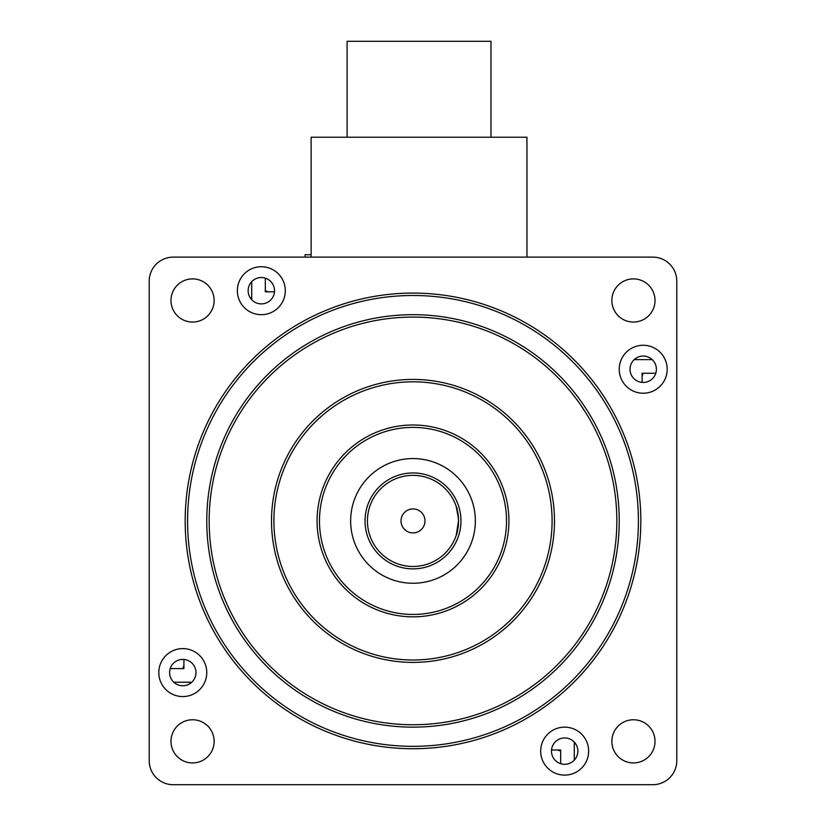 <?xml version="1.0" encoding="UTF-8"?>
<svg xmlns="http://www.w3.org/2000/svg" width="826" height="826" viewBox="0 0 826 826"><rect width="100%" height="100%" fill="white"/><g stroke="black" fill="none" stroke-linecap="round" stroke-linejoin="round"><path stroke-width="1.24" d="M643.02 373.238A13.185 13.185 0 0 1 642.091 376.295M575.102 743.059A13.185 13.185 0 0 1 574.287 744.67M560.678 750.927A13.185 13.185 0 0 1 557.622 750.008M190.858 683.019A13.185 13.185 0 0 1 189.237 682.204M365.04 520.917A47.96 47.96 0 0 0 413 568.877A47.96 47.96 0 0 0 460.96 520.917A47.96 47.96 0 0 0 413 472.947A47.96 47.96 0 0 0 365.04 520.917M250.897 298.775A13.185 13.185 0 0 1 251.713 297.154M265.322 290.897A13.185 13.185 0 0 1 268.378 291.826M635.142 358.814A13.185 13.185 0 0 1 636.763 359.63M182.98 668.585A13.185 13.185 0 0 1 183.909 665.529M311.123 254.728L305.083 254.728L305.083 257.123M347.096 137.219L347.096 41.3L490.974 41.3L490.974 137.219M311.123 257.123L311.123 137.219L526.947 137.219L526.947 257.123M458.502 518.614L456.231 506.524C457.026 507.37 457.8 512.172 458.564 520.917C457.8 529.662 457.026 534.453 456.231 535.3L458.564 520.463M413 472.947A47.96 47.96 0 0 1 460.96 520.917A47.96 47.96 0 0 1 413 568.877A47.96 47.96 0 0 1 365.04 520.917A47.96 47.96 0 0 1 413 472.947M413 508.919A11.987 11.987 0 0 0 401.013 520.917A11.987 11.987 0 0 0 413 532.904A11.987 11.987 0 0 0 424.987 520.917A11.987 11.987 0 0 0 413 508.919M413 475.353A45.564 45.564 0 0 1 458.564 520.917A45.564 45.564 0 0 1 413 566.481A45.564 45.564 0 0 1 367.436 520.917A45.564 45.564 0 0 1 413 475.353M265.322 278.135L265.322 291.826L274.469 291.826M251.713 281.676L251.713 299.724M170.218 668.585L183.909 668.585L183.909 659.437M173.77 682.204L191.818 682.204M560.678 763.689L560.678 750.008L551.531 750.008M574.287 760.147L574.287 742.099M655.782 373.238L642.091 373.238L642.091 382.386M652.23 359.63L634.182 359.63M158.809 672.581A23.985 23.985 0 0 0 182.794 696.566A23.985 23.985 0 0 0 206.768 672.581A23.985 23.985 0 0 0 182.794 648.596A23.985 23.985 0 0 0 158.809 672.581M169.598 672.581A13.185 13.185 0 0 0 182.794 685.766A13.185 13.185 0 0 0 195.979 672.581A13.185 13.185 0 0 0 182.794 659.396A13.185 13.185 0 0 0 169.598 672.581M237.351 290.7A23.985 23.985 0 0 0 261.336 314.685A23.985 23.985 0 0 0 285.311 290.7A23.985 23.985 0 0 0 261.336 266.726A23.985 23.985 0 0 0 237.351 290.7M248.141 290.7A13.185 13.185 0 0 0 261.336 303.896A13.185 13.185 0 0 0 274.521 290.7A13.185 13.185 0 0 0 261.336 277.515A13.185 13.185 0 0 0 248.141 290.7M619.232 369.243A23.985 23.985 0 0 0 643.206 393.228A23.985 23.985 0 0 0 667.191 369.243A23.985 23.985 0 0 0 643.206 345.268A23.985 23.985 0 0 0 619.232 369.243M630.021 369.243A13.185 13.185 0 0 0 643.206 382.438A13.185 13.185 0 0 0 656.402 369.243A13.185 13.185 0 0 0 643.206 356.058A13.185 13.185 0 0 0 630.021 369.243M540.689 751.123A23.985 23.985 0 0 0 564.664 775.108A23.985 23.985 0 0 0 588.649 751.123A23.985 23.985 0 0 0 564.664 727.138A23.985 23.985 0 0 0 540.689 751.123M551.479 751.123A13.185 13.185 0 0 0 564.664 764.308A13.185 13.185 0 0 0 577.859 751.123A13.185 13.185 0 0 0 564.664 737.938A13.185 13.185 0 0 0 551.479 751.123M170.982 741.356A21.579 21.579 0 0 0 192.561 762.935A21.579 21.579 0 0 0 214.141 741.356A21.579 21.579 0 0 0 192.561 719.766A21.579 21.579 0 0 0 170.982 741.356M170.982 300.478A21.579 21.579 0 0 0 192.561 322.057A21.579 21.579 0 0 0 214.141 300.478A21.579 21.579 0 0 0 192.561 278.889A21.579 21.579 0 0 0 170.982 300.478M611.86 300.478A21.579 21.579 0 0 0 633.439 322.057A21.579 21.579 0 0 0 655.018 300.478A21.579 21.579 0 0 0 633.439 278.889A21.579 21.579 0 0 0 611.86 300.478M506.524 520.917A93.524 93.524 0 0 0 413 427.393A93.524 93.524 0 0 0 319.476 520.917A93.524 93.524 0 0 0 413 614.441A93.524 93.524 0 0 0 506.524 520.917A93.524 93.524 0 0 1 413 614.441A93.524 93.524 0 0 1 319.476 520.917M271.517 520.917A141.483 141.483 0 0 1 413 379.423A141.483 141.483 0 0 1 554.483 520.917A141.483 141.483 0 0 1 413 662.4A141.483 141.483 0 0 1 271.517 520.917A141.483 141.483 0 0 0 413 662.4A141.483 141.483 0 0 0 554.483 520.917M616.836 520.917A203.836 203.836 0 0 0 413 317.081A203.836 203.836 0 0 0 209.164 520.917A203.836 203.836 0 0 0 413 724.753A203.836 203.836 0 0 0 616.836 520.917A203.836 203.836 0 0 1 413 724.753A203.836 203.836 0 0 1 209.164 520.917M185.179 520.917A227.821 227.821 0 0 1 413 293.096A227.821 227.821 0 0 1 640.821 520.917A227.821 227.821 0 0 1 413 748.728A227.821 227.821 0 0 1 185.179 520.917A227.821 227.821 0 0 0 413 748.728A227.821 227.821 0 0 0 640.821 520.917M611.86 741.356A21.579 21.579 0 0 0 633.439 762.935A21.579 21.579 0 0 0 655.018 741.356A21.579 21.579 0 0 0 633.439 719.766A21.579 21.579 0 0 0 611.86 741.356M350.647 520.917A62.353 62.353 0 0 0 413 583.259A62.353 62.353 0 0 0 475.353 520.917A62.353 62.353 0 0 0 413 458.564A62.353 62.353 0 0 0 350.647 520.917M149.217 281.108A23.985 23.985 0 0 1 173.192 257.123L652.808 257.123A23.985 23.985 0 0 1 676.783 281.108L676.783 760.715A23.985 23.985 0 0 1 652.808 784.7L173.192 784.7A23.985 23.985 0 0 1 149.217 760.715L149.217 281.108M317.081 520.917A95.919 95.919 0 0 1 413 424.987A95.919 95.919 0 0 1 508.919 520.917A95.919 95.919 0 0 1 413 616.836A95.919 95.919 0 0 1 317.081 520.917M552.088 520.917A139.088 139.088 0 0 0 413 381.829A139.088 139.088 0 0 0 273.912 520.917A139.088 139.088 0 0 0 413 660.005A139.088 139.088 0 0 0 552.088 520.917M206.768 520.917A206.232 206.232 0 0 1 413 314.675A206.232 206.232 0 0 1 619.232 520.917A206.232 206.232 0 0 1 413 727.148A206.232 206.232 0 0 1 206.768 520.917M638.415 520.917A225.415 225.415 0 0 0 413 295.491A225.415 225.415 0 0 0 187.585 520.917A225.415 225.415 0 0 0 413 746.332A225.415 225.415 0 0 0 638.415 520.917"/></g></svg>
